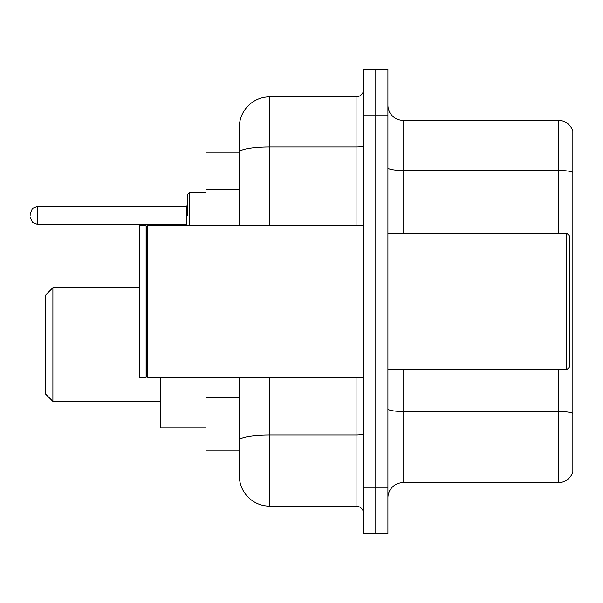 <?xml version="1.0" encoding="UTF-8"?>
<svg xmlns="http://www.w3.org/2000/svg" width="603" height="603" viewBox="0 0 603 603"><rect width="100%" height="100%" fill="white"/><g stroke="black" fill="none" stroke-linecap="round" stroke-linejoin="round"><path stroke-width="0.9" d="M239.346 152.182L206 152.182L206 225.703M269.669 377.297L269.669 506.151A30.316 30.316 0 0 1 239.346 475.827L239.346 450.818L206 450.818L206 377.297M239.346 475.827L239.346 377.297M363.654 487.955L363.654 533.436L375.782 533.436L375.782 487.955L375.782 533.436L387.91 533.436L387.91 487.955L375.782 487.955L375.782 115.045L375.782 487.955L363.654 487.955L363.654 115.045L375.782 115.045L375.782 69.564L375.782 115.045L387.91 115.045L387.91 487.955M387.91 115.045L387.91 69.564L363.654 69.564L363.654 115.045M269.669 506.151L356.072 506.151L356.072 377.297M239.346 181.428L239.346 127.173A30.316 30.316 0 0 1 269.669 96.849L356.072 96.849A7.583 7.583 0 0 0 363.654 89.274M239.346 445.511L239.346 405.781M239.346 225.703L239.346 152.22A30.316 5.261 180 0 1 269.669 146.959L356.072 146.959L356.072 96.849M239.346 127.173L239.346 143.846M363.654 513.726A7.583 7.583 0 0 0 356.072 506.151M572.85 413.59L572.85 471.734A15.158 15.158 0 0 1 558.295 482.656L403.068 482.656A15.158 15.158 0 0 0 387.91 497.814M572.85 131.266A15.158 15.158 0 0 0 558.295 120.344A15.158 15.158 0 0 1 572.85 131.266L572.85 471.734M572.85 172.352A15.158 2.631 180 0 0 558.295 170.453L558.295 120.344L403.068 120.344A15.158 15.158 0 0 1 387.91 105.186A15.158 15.158 0 0 0 403.068 120.344L403.068 233.286M52.891 401.402L52.891 287.706L45.308 295.282L45.308 393.819L52.891 401.402L160.519 401.402M160.519 377.297L160.519 427.926L206 427.926M566.79 233.286L569.82 236.316L569.82 366.684L566.79 369.714L566.79 233.286L387.91 233.286M147.637 377.297L146.876 376.536L146.876 226.464L147.637 225.703L147.637 377.297L363.654 377.297M146.114 377.297L139.293 377.297L139.293 225.703L146.114 225.703L146.114 377.297L146.876 376.536M187.804 215.399L187.804 194.174L187.804 215.399M30.15 215.399L30.15 213.877L30.15 215.399M239.346 189.764L206 189.764M239.346 397.445L206 397.445M363.654 433.67A7.583 1.319 0 0 1 356.072 434.982L269.669 434.982A30.316 5.261 180 0 0 239.346 440.25M269.669 96.849L269.669 225.703M356.072 225.703L356.072 146.959A7.583 1.319 0 0 0 363.654 145.64M572.85 413.379A15.158 2.631 180 0 0 558.295 411.487L403.068 411.487L403.068 482.656M558.295 482.656L558.295 369.714M558.295 233.286L558.295 170.453L403.068 170.453A15.158 2.631 0 0 1 387.91 167.822M403.068 369.714L403.068 411.487A15.158 2.631 0 0 1 387.91 408.857M206 192.659L189.319 192.659L189.319 225.703M186.289 206.301L37.733 206.301L37.733 224.489L186.289 224.489L186.289 206.301L187.804 204.786M52.891 287.706L139.293 287.706M387.91 369.714L566.79 369.714M146.876 226.464L146.114 225.703M147.637 225.703L363.654 225.703M37.733 224.489L32.411 222.311L30.15 216.914M37.733 206.301L32.411 208.48L30.15 213.877M186.289 224.489L187.804 226.004M189.319 192.659L187.804 194.174"/></g></svg>
